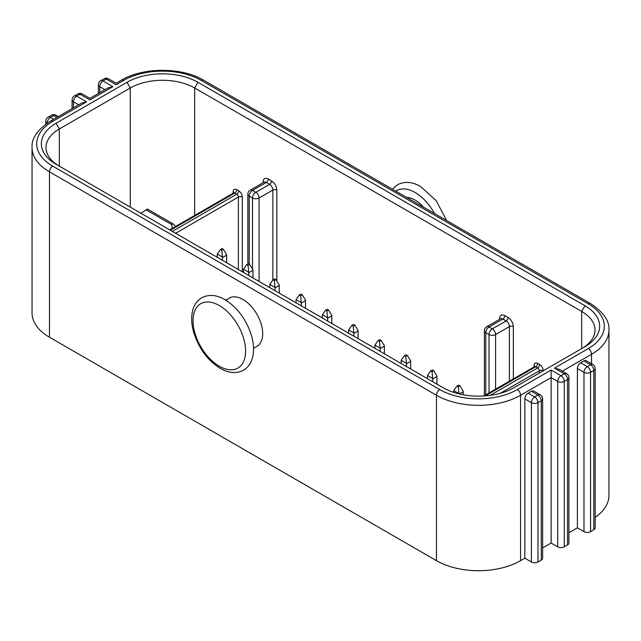 <?xml version="1.0" encoding="UTF-8"?>
<svg xmlns="http://www.w3.org/2000/svg" width="641" height="641" viewBox="0 0 641 641"><rect width="100%" height="100%" fill="white"/><g stroke="black" fill="none" stroke-linecap="round" stroke-linejoin="round"><path stroke-width="0.96" d="M517.287 389.576A54.822 31.649 180 0 1 439.75 389.576L52.754 166.139A54.822 31.649 180 0 1 52.754 121.373A4.647 2.684 -120 0 0 50.431 121.149C37.49 129.714 31.369 138.512 32.05 147.55L32.05 312.944A59.469 34.334 0 0 0 49.469 337.222L436.465 560.659A59.469 34.334 0 0 0 520.572 560.659L520.572 395.265A4.647 2.684 60 0 0 517.287 389.576L551.124 370.033L551.124 543.015L557.694 546.813A4.647 2.684 180 0 0 564.264 546.813L567.549 544.914A4.647 2.684 180 0 0 568.912 543.015L568.912 377.621A4.647 2.684 180 0 1 567.549 379.52L567.549 544.914M559.056 369.248L566.588 373.599A4.647 2.684 120 0 0 564.264 373.831L554.409 368.142L559.232 369.352M78.659 104.852L73.451 101.839A4.647 2.684 -60 0 1 76.736 96.15L86.591 101.839L81.768 103.057M562.341 371.147L591.531 354.297A59.469 34.334 180 0 0 608.95 330.019C609.631 320.981 603.51 312.175 590.569 303.61A4.647 2.684 -60 0 0 588.246 303.842L201.25 80.405A54.822 31.649 180 0 0 123.713 80.405A4.647 2.684 -120 0 0 121.389 80.181L116.157 83.202L108.625 78.851A4.647 2.684 120 0 0 106.302 79.083L103.017 80.974L112.872 86.671L89.876 99.948C89.876 97.873 89.876 97.873 89.876 99.948L80.021 94.251L76.736 96.15A4.647 2.684 -120 0 0 74.412 95.918A4.647 4.647 0 0 0 72.088 99.948A4.647 2.684 0 0 0 73.451 101.839L73.451 107.856M590.545 531.637L593.83 529.738A4.647 2.684 0 0 0 595.193 527.847L595.193 368.519A4.647 4.647 0 0 0 592.869 364.497L586.299 360.699A4.647 2.684 120 0 0 583.975 360.931L580.69 362.83A4.647 2.684 120 0 0 577.405 368.519L577.405 527.847L583.975 531.637A4.647 2.684 0 0 0 590.545 531.637L590.545 372.309L593.83 370.418A4.647 2.684 60 0 0 590.545 364.729L587.26 366.62A4.647 2.684 60 0 1 590.545 372.309A4.647 2.684 0 0 1 583.975 372.309L583.975 531.637M123.713 80.405L116.157 84.772C116.157 82.697 116.157 82.697 116.157 84.772L106.302 79.083A4.647 2.684 60 0 0 103.978 78.851L100.693 80.75A4.647 4.647 0 0 0 98.369 84.772A4.647 2.684 0 0 0 99.732 86.671L104.94 89.676M112.872 86.671L108.049 87.881M542.631 398.87A4.647 4.647 0 0 0 540.307 394.84L533.737 391.05A4.647 2.684 120 0 0 531.413 391.282L528.128 393.173A4.647 2.684 120 0 0 524.843 398.87L524.843 558.191L531.413 561.989A4.647 2.684 180 0 0 537.983 561.989L541.268 560.09A4.647 2.684 180 0 0 542.631 558.191L542.631 398.87A4.647 2.684 180 0 1 541.268 400.761L541.268 560.09M225.912 300.22L231.145 297.2A27.875 16.097 -120 0 1 242.971 299.475A27.875 16.097 60 0 1 261.175 324.042A27.875 16.097 60 0 1 256.905 346.38L253.515 348.335M551.124 543.015L542.631 547.927M524.843 558.191L520.572 560.659M577.405 527.847L568.912 532.751M608.95 330.019L608.95 495.413A59.469 34.334 180 0 1 595.193 517.375M406.618 197.412A27.875 16.097 60 0 1 415.112 200.088A27.875 16.097 60 0 1 423.613 207.219M59.268 166.107A45.535 26.289 180 0 1 45.992 147.55A45.535 26.289 180 0 1 59.325 128.961L130.283 87.993A45.535 26.289 180 0 1 194.672 87.993L581.675 311.43A45.535 26.289 180 0 1 595.008 330.019A45.535 26.289 180 0 1 581.732 348.568M56.039 123.272L126.998 82.304A50.174 28.973 180 0 1 197.957 82.304L584.961 305.741A50.174 28.973 180 0 1 584.961 346.709L514.002 387.677A50.174 28.973 180 0 1 443.043 387.677L56.039 164.24A50.174 28.973 180 0 1 56.039 123.272L59.325 128.961L59.325 166.139M231.145 297.2A4.647 2.684 -120 0 0 230.792 297.352L225.872 300.196M172.293 228.348L171.676 224.558L172.99 223.805L175.73 226.369M172.99 223.805L147.366 209.006L140.956 213.269M171.676 224.558L146.052 209.767M226.674 262.762L226.674 255.126L222.467 257.554L222.467 260.334M217.211 257.297L217.211 254.525A9.294 5.368 60 0 1 217.227 254.044L220.408 249.533L222.106 248.556L220.464 249.501L221.778 250.262L223.421 249.309L226.658 254.637A9.294 5.368 60 0 1 226.674 255.126M221.778 250.262L222.459 257.065A9.294 5.368 60 0 1 222.467 257.554M222.106 248.556L223.421 249.309M217.227 254.044L222.459 257.065M252.955 277.93L252.955 270.302L248.748 272.729L248.748 275.502M243.492 272.473L243.492 269.693A9.294 5.368 60 0 1 243.508 269.22L246.689 264.709L248.388 263.723L246.745 264.677L248.059 265.438L249.702 264.485L252.939 269.805A9.294 5.368 60 0 1 252.955 270.302M248.059 265.438L248.74 272.233A9.294 5.368 60 0 1 248.748 272.729M248.388 263.723L249.702 264.485M243.508 269.22L248.74 272.233M279.236 293.105L279.236 285.477L275.029 287.905L275.029 290.677M269.773 287.641L269.773 284.868A9.294 5.368 60 0 1 269.789 284.388L272.97 279.885L274.668 278.899L273.026 279.853L274.34 280.606L275.983 279.66L279.228 284.981A9.294 5.368 60 0 1 279.236 285.477M274.34 280.606L275.021 287.408A9.294 5.368 60 0 1 275.029 287.905M274.668 278.899L275.983 279.66M269.789 284.388L275.021 287.408M305.517 308.281L305.517 300.653L301.318 303.081L301.318 305.853M296.054 302.816L296.054 300.044A9.294 5.368 60 0 1 296.07 299.563L299.251 295.06L300.95 294.075L299.307 295.02L300.621 295.781L302.264 294.836L305.509 300.156A9.294 5.368 60 0 1 305.517 300.653M300.621 295.781L301.302 302.584A9.294 5.368 60 0 1 301.318 303.081M300.95 294.075L302.264 294.836M296.07 299.563L301.302 302.584M331.798 323.457L331.798 315.821L327.599 318.248L327.599 321.029M322.343 317.992L322.343 315.22A9.294 5.368 60 0 1 322.351 314.739L325.532 310.228L327.239 309.25L325.596 310.196L326.91 310.957L328.553 310.004L331.79 315.332A9.294 5.368 60 0 1 331.798 315.821M326.91 310.957L327.583 317.76A9.294 5.368 60 0 1 327.599 318.248M327.239 309.25L328.553 310.004M322.351 314.739L327.583 317.76M358.087 338.624L358.087 330.996L353.88 333.424L353.88 336.196M348.624 333.168L348.624 330.387A9.294 5.368 60 0 1 348.632 329.915L351.813 325.404L353.52 324.418L351.877 325.372L353.191 326.133L354.834 325.179L358.071 330.5A9.294 5.368 60 0 1 358.087 330.996M353.191 326.133L353.864 332.927A9.294 5.368 60 0 1 353.88 333.424M353.52 324.418L354.834 325.179M348.632 329.915L353.864 332.927M384.368 353.8L384.368 346.172L380.161 348.6L380.161 351.372M374.905 348.335L374.905 345.563A9.294 5.368 60 0 1 374.921 345.082L378.094 340.579L379.801 339.594L378.158 340.547L379.472 341.3L381.115 340.355L384.352 345.675A9.294 5.368 60 0 1 384.368 346.172M379.472 341.3L380.145 348.103A9.294 5.368 60 0 1 380.161 348.6M379.801 339.594L381.115 340.355M374.921 345.082L380.145 348.103M410.649 368.976L410.649 361.348L406.442 363.776L406.442 366.548M401.186 363.511L401.186 360.739A9.294 5.368 60 0 1 401.202 360.258L404.375 355.755L406.082 354.769L404.439 355.715L405.753 356.476L407.396 355.531L410.633 360.851A9.294 5.368 60 0 1 410.649 361.348M405.753 356.476L406.426 363.279A9.294 5.368 60 0 1 406.442 363.776M406.082 354.769L407.396 355.531M401.202 360.258L406.426 363.279M436.93 384.151L436.93 376.515L432.723 378.943L432.723 381.724M427.467 378.687L427.467 375.914A9.294 5.368 60 0 1 427.483 375.434L430.656 370.923L432.363 369.945L430.72 370.891L432.034 371.652L433.677 370.698L436.914 376.027A9.294 5.368 60 0 1 436.93 376.515M432.034 371.652L432.707 378.454A9.294 5.368 60 0 1 432.723 378.943M432.363 369.945L433.677 370.698M427.483 375.434L432.707 378.454M463.211 394.776L463.211 391.691L459.301 393.951M453.748 392.388L453.748 391.082A9.294 5.368 60 0 1 453.764 390.609L456.945 386.098L458.644 385.121L457.001 386.066L458.315 386.827L459.958 385.874L463.195 391.194A9.294 5.368 60 0 1 463.211 391.691M458.315 386.827L458.988 393.622A9.294 5.368 60 0 1 459.004 393.878M458.644 385.121L459.958 385.874M453.764 390.609L458.988 393.622M436.465 560.659L436.465 395.265A59.469 34.334 0 0 0 520.572 395.265L551.124 377.621L557.694 381.419L557.694 546.813M551.124 370.033L560.979 375.73A4.647 2.684 120 0 0 557.694 381.419A4.647 2.684 180 0 0 564.264 381.419L564.264 546.813M56.977 117.367L53.74 115.5A4.647 2.684 -60 0 1 56.063 115.268A4.647 4.647 0 0 0 51.416 115.268A4.647 2.684 -120 0 1 53.74 115.5L50.455 117.391A4.647 2.684 120 0 0 47.17 123.088L47.25 123.136M53.692 119.266L50.455 117.391A4.647 2.684 -120 0 0 48.131 117.167A4.647 4.647 0 0 0 45.807 121.189A4.647 2.684 0 0 0 47.17 123.088L47.17 123.184M108.225 87.777L89.876 98.369L82.344 94.027A4.647 2.684 120 0 0 80.021 94.251A4.647 2.684 -120 0 0 77.697 94.027L74.412 95.918M577.405 368.519L583.975 372.309A4.647 2.684 120 0 1 587.26 366.62L580.69 362.83M595.193 368.519A4.647 2.684 180 0 1 593.83 370.418L593.83 529.738M592.869 364.497A4.647 2.684 120 0 0 590.545 364.729L583.975 360.931M100.693 80.75A4.647 2.684 -120 0 1 103.017 80.974A4.647 2.684 120 0 0 99.732 86.671L99.732 92.681M528.128 393.173L534.698 396.971A4.647 2.684 60 0 1 537.983 402.66L541.268 400.761A4.647 2.684 60 0 0 537.983 395.072L534.698 396.971A4.647 2.684 120 0 0 531.413 402.66L531.413 561.989M524.843 398.87L531.413 402.66A4.647 2.684 0 0 0 537.983 402.66L537.983 561.989M540.307 394.84A4.647 2.684 120 0 0 537.983 395.072L531.413 391.282M219.318 305.549A37.17 21.457 60 0 1 245.599 351.068A37.17 21.457 60 0 1 219.318 366.243A37.17 21.457 60 0 1 193.029 320.724A37.17 21.457 60 0 1 219.318 305.549M49.469 337.222L49.469 171.828L436.465 395.265A4.647 2.684 120 0 1 439.75 389.576M32.05 147.55A59.469 34.334 0 0 0 49.469 171.828A4.647 2.684 120 0 1 52.754 166.139M554.409 368.142L588.246 348.6A4.647 2.684 60 0 1 591.531 354.297L591.531 363.727M86.591 101.839L52.754 121.373M588.246 303.842A54.822 31.649 180 0 1 588.246 348.6M201.25 80.405A4.647 2.684 -60 0 1 203.566 80.181L590.569 303.61M130.283 207.107L130.283 87.993L126.998 82.304M194.672 215.432L194.672 87.993L197.957 82.304M581.675 348.6L581.675 311.43L584.961 305.741M395.769 191.146A37.17 21.457 60 0 1 415.112 192.5A37.17 21.457 60 0 1 434.462 213.485M175.626 233.284L238.372 197.059A2.324 1.338 -120 0 0 236.729 194.215L234.758 193.077A2.324 1.338 -120 0 0 233.596 192.957L169.857 229.758A2.324 1.338 60 0 1 171.019 229.871A6.971 4.022 180 0 1 170.322 230.223M484.388 395.641L484.388 330.772A4.647 4.647 0 0 1 486.711 326.75A4.647 2.684 60 0 1 489.035 326.982A4.647 2.684 120 0 0 485.75 332.671L489.035 334.57A4.647 2.684 0 0 0 495.605 334.57A4.647 2.684 -120 0 0 492.32 328.881L506.118 320.909A4.647 2.684 60 0 1 509.403 326.606L509.403 381.203M489.035 392.957L489.035 334.57A4.647 2.684 -60 0 1 492.32 328.881L489.035 326.982L502.832 319.018L506.118 320.909A2.788 1.611 -60 0 0 508.089 317.495C511.278 319.699 513.032 322.735 513.345 326.606L513.345 378.927M484.388 330.772A4.647 2.684 0 0 0 485.75 332.671L485.75 394.856M272.866 279.949L272.866 190.04L259.068 198.005A4.647 2.684 -120 0 0 255.783 192.316A4.647 2.684 -60 0 0 252.498 198.005A4.647 2.684 0 0 0 259.068 198.005L259.068 281.463M250.174 190.185L263.972 182.22A4.647 2.684 60 0 1 266.295 182.453L252.498 190.417A4.647 2.684 120 0 0 249.213 196.106A4.647 2.684 0 0 1 247.851 194.215A4.647 4.647 0 0 1 250.174 190.185A4.647 2.684 60 0 1 252.498 190.417L255.783 192.316L269.581 184.352L266.295 182.453A2.788 1.611 120 0 0 268.267 179.039L271.552 180.938C274.741 183.142 276.495 186.17 276.808 190.04A2.788 1.611 0 0 0 272.866 190.04A4.647 2.684 -120 0 0 269.581 184.352A2.788 1.611 -60 0 0 271.552 180.938M249.213 264.204L249.213 196.106L252.498 198.005L252.498 268.739M567.549 379.52L564.264 381.419A4.647 2.684 -120 0 0 560.979 375.73L564.264 373.831A4.647 2.684 -120 0 1 567.549 379.52M495.605 389.167L495.605 334.57L509.403 326.606A2.788 1.611 180 0 1 513.345 326.606M233.116 193.237L233.116 191.747C233.324 189.335 234.534 188.638 236.729 189.664L238.7 190.802A2.788 1.611 -60 0 1 236.729 194.215L172.341 231.385M236.729 189.664A2.788 1.611 -60 0 1 234.758 193.077L171.019 229.871M485.309 395.898L535.684 366.812L537.655 367.95L490.165 395.369M534.041 366.973L534.041 365.482C534.257 363.078 535.459 362.381 537.655 363.399L539.626 364.537A2.788 1.611 -60 0 1 537.655 367.95A2.324 1.338 -120 0 1 539.297 370.794L500.373 393.27M483.763 396.002L534.522 366.7A2.324 1.338 60 0 1 535.684 366.812A2.788 1.611 120 0 0 537.655 363.399M486.711 326.75L500.509 318.785A4.647 2.684 60 0 1 502.832 319.018A2.788 1.611 120 0 0 504.804 315.604L508.089 317.495M238.7 190.802C240.896 192.316 242.098 194.399 242.314 197.059A2.788 1.611 180 0 0 238.372 197.059L238.372 269.508M539.626 364.537C541.821 366.051 543.023 368.134 543.239 370.794A2.788 1.611 180 0 0 539.297 370.794L539.297 373.07M242.314 197.059L242.314 271.784M268.267 179.039C265.07 177.557 263.323 178.567 263.01 182.076L263.01 182.781M276.808 280.694L276.808 190.04M499.547 319.338L499.547 318.633C499.86 315.132 501.607 314.114 504.804 315.604M263.01 182.076A2.788 1.611 180 0 1 263.523 182.485M233.116 191.747A2.788 1.611 180 0 1 233.909 192.677M534.041 365.482A2.788 1.611 180 0 1 534.834 366.42M499.547 318.633A2.788 1.611 180 0 1 500.06 319.042M51.416 115.268L48.131 117.167M56.063 115.268L58.339 116.582M220.28 368.375C228.621 373.23 236.361 373.839 243.508 370.21C247.859 367.605 250.815 363.567 252.37 358.079C254.124 351.58 253.876 344.249 251.625 336.092C246.625 319.875 237.723 307.712 224.927 299.627C216.618 294.772 208.878 294.163 201.691 297.785C197.34 300.389 194.383 304.435 192.829 309.923C191.074 316.422 191.322 323.745 193.574 331.902C198.582 348.127 207.476 360.282 220.28 368.375M81.944 102.953L50.431 121.149M121.389 80.181C143.159 67.073 181.804 67.073 203.566 80.181M446.665 220.528L436.192 200.665L420.72 186.587C412.419 181.732 404.679 181.115 397.492 184.744L392.404 189.199M568.912 377.621A4.647 4.647 0 0 0 566.588 373.599M45.807 124.146L45.807 121.189M72.088 108.641L72.088 99.948M82.344 94.027A4.647 4.647 0 0 0 77.697 94.027M108.625 78.851A4.647 4.647 0 0 0 103.978 78.851M98.369 84.772L98.369 93.466M247.851 194.215L247.851 264.036"/></g></svg>
